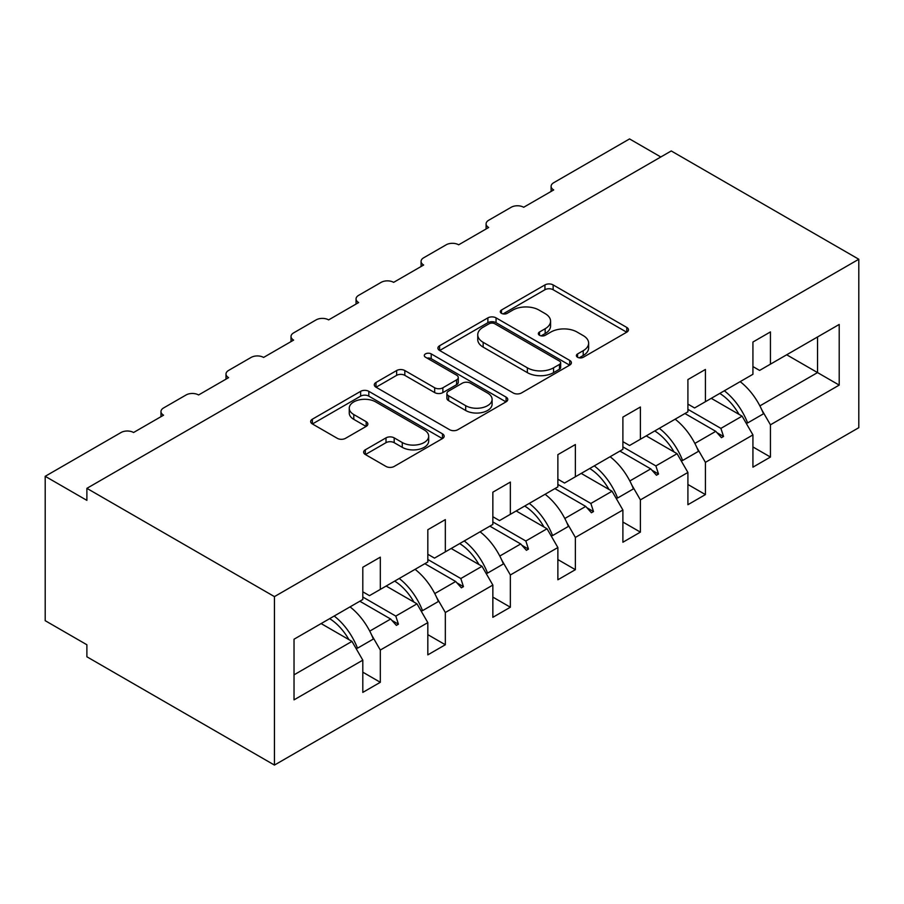 <?xml version="1.0" encoding="UTF-8"?>
<svg xmlns="http://www.w3.org/2000/svg" width="904" height="904" viewBox="0 0 904 904"><rect width="100%" height="100%" fill="white"/><g stroke="black" fill="none" stroke-linecap="round" stroke-linejoin="round"><path stroke-width="1.36" d="M577.577 357.261A4.045 2.339 0 0 0 583.306 357.261L626.777 332.163A5.786 3.345 0 0 0 628.461 329.802A5.786 3.345 0 0 0 626.777 327.44L553.135 284.918A5.786 3.345 0 0 0 544.942 284.918L501.483 310.015A4.045 2.339 0 0 0 500.296 311.665A4.045 2.339 0 0 0 501.483 313.326A4.045 2.339 0 0 0 507.212 313.326L512.828 310.072A18.509 10.69 0 0 1 539.01 310.072L545.157 313.62A18.509 10.69 0 0 1 550.57 321.18A18.509 10.69 0 0 1 545.157 328.74L539.53 331.983A4.045 2.339 0 0 0 538.343 333.632A4.045 2.339 0 0 0 539.53 335.294A4.045 2.339 0 0 0 545.259 335.294L550.875 332.039A18.509 10.69 0 0 1 577.068 332.039L583.204 335.587A18.509 10.69 0 0 1 588.628 343.147A18.509 10.69 0 0 1 583.204 350.707L577.577 353.95A4.045 2.339 0 0 0 576.39 355.6A4.045 2.339 0 0 0 577.577 357.261L577.577 353.95M365.34 449.785A5.786 3.345 0 0 0 363.645 452.147A5.786 3.345 0 0 0 365.34 454.509L386.008 466.441A5.786 3.345 0 0 0 394.189 466.441L442.463 438.564A5.786 3.345 0 0 0 444.158 436.203A5.786 3.345 0 0 0 442.463 433.841L368.821 391.33A5.786 3.345 0 0 0 360.639 391.33L312.366 419.196A5.786 3.345 0 0 0 310.671 421.558A5.786 3.345 0 0 0 312.366 423.931L337.316 438.338A5.786 3.345 0 0 0 345.497 438.338L366.165 426.405A5.786 3.345 0 0 0 367.86 424.044A5.786 3.345 0 0 0 366.165 421.682L353.792 414.541A15.481 8.938 0 0 1 349.249 408.212A15.481 8.938 0 0 1 358.809 399.963A15.481 8.938 0 0 1 375.668 401.896L424.157 429.886A15.481 8.938 0 0 1 428.688 436.203A15.481 8.938 0 0 1 419.128 444.463A15.481 8.938 0 0 1 402.269 442.531L394.189 437.864A5.786 3.345 0 0 0 386.008 437.864L365.34 449.785L365.34 454.509M858.8 259.245L274.443 596.617L274.443 765.078L858.8 427.694L858.8 259.245L671.243 150.957L86.886 488.341L86.886 500.364L45.2 476.306L121.057 432.507A8.837 5.108 180 0 1 133.566 432.507L163.567 415.185A8.837 5.108 0 0 1 160.98 411.569A8.837 5.108 0 0 1 163.567 407.964L186.077 394.969A8.837 5.108 180 0 1 198.586 394.969L228.599 377.646A8.837 5.108 0 0 1 226 374.03A8.837 5.108 0 0 1 228.599 370.425L251.097 357.43A8.837 5.108 180 0 1 263.606 357.43L293.619 340.096A8.837 5.108 0 0 1 291.02 336.491A8.837 5.108 0 0 1 293.619 332.887L316.117 319.892A8.837 5.108 180 0 1 328.627 319.892L358.639 302.557A8.837 5.108 0 0 1 356.052 298.953A8.837 5.108 0 0 1 358.639 295.348L381.149 282.353A8.837 5.108 180 0 1 393.647 282.353L423.66 265.019A8.837 5.108 0 0 1 421.072 261.414A8.837 5.108 0 0 1 423.66 257.798L446.169 244.803A8.837 5.108 180 0 1 458.667 244.803L488.68 227.48A8.837 5.108 0 0 1 486.092 223.876A8.837 5.108 0 0 1 488.68 220.26L511.189 207.265A8.837 5.108 180 0 1 523.687 207.265L553.7 189.942A8.837 5.108 0 0 1 551.112 186.337A8.837 5.108 0 0 1 553.7 182.721L629.557 138.922L660.813 156.98M274.443 596.617L86.886 488.341M513.246 392.98A5.786 3.345 0 0 0 521.427 392.98L569.701 365.114A5.786 3.345 0 0 0 571.396 362.753A5.786 3.345 0 0 0 569.701 360.391L496.059 317.869A5.786 3.345 0 0 0 487.877 317.869L439.604 345.746A5.786 3.345 0 0 0 437.909 348.108A5.786 3.345 0 0 0 439.604 350.469L513.246 392.98M427.106 358.131A4.045 2.339 0 0 1 431.208 358.707L431.208 353.893L506.082 397.116A5.786 3.345 0 0 1 507.777 399.478A5.786 3.345 0 0 1 506.082 401.839L457.808 429.716A5.786 3.345 0 0 1 449.627 429.716L375.985 387.194L375.985 382.471A5.786 3.345 0 0 0 374.29 384.833A5.786 3.345 0 0 0 375.985 387.194M375.985 382.471L396.641 370.538A5.786 3.345 0 0 1 404.822 370.538L434.688 387.782A5.786 3.345 0 0 0 442.87 387.782L456.576 379.872A5.786 3.345 0 0 0 458.271 377.51A5.786 3.345 0 0 0 456.576 375.149L425.479 357.193A4.045 2.339 0 0 1 424.304 355.543A4.045 2.339 0 0 1 426.801 353.385A4.045 2.339 0 0 1 431.208 353.893M362.809 591.815L369.476 595.657L380.313 589.408L380.313 557.158L362.809 567.26L362.809 599.51L294.026 639.218L294.026 699.854L362.809 660.157L351.972 641.388L321.123 623.579M362.809 672.18L380.313 682.294L380.313 650.044L427.829 622.619L416.993 603.838L386.144 586.041M371.702 635.128L380.313 650.044M427.829 554.276L434.496 558.118L445.333 551.869L445.333 519.619L427.829 529.721L427.829 561.972L380.313 589.408M427.829 634.642L445.333 644.755L445.333 612.505L492.849 585.069L482.013 566.299L451.164 548.491M436.722 597.589L445.333 612.505M492.849 516.726L499.516 520.58L510.353 514.319L510.353 482.081L492.849 492.183L492.849 524.433L445.333 551.869M492.849 597.103L510.353 607.217L510.353 574.967L557.87 547.53L547.033 528.761L516.184 510.952M501.743 560.051L510.353 574.967M557.87 479.188L564.537 483.041L575.373 476.781L575.373 444.542L557.87 454.644L557.87 486.894L510.353 514.319M557.87 559.565L575.373 569.678L575.373 537.428L622.89 509.992L612.053 491.222L581.204 473.413M566.763 522.512L575.373 537.428M622.89 441.649L629.557 445.502L640.394 439.242L640.394 407.003L622.89 417.106L622.89 449.356L575.373 476.781M622.89 522.026L640.394 532.128L640.394 499.889L687.91 472.453L677.073 453.684L646.224 435.875M631.783 484.973L640.394 499.889M687.91 404.111L694.577 407.964L705.414 401.704L705.414 369.465L687.91 379.567L687.91 411.817L640.394 439.242M687.91 484.487L705.414 494.59L705.414 462.351L752.93 434.914L752.93 467.165L770.434 457.051L770.434 424.812L839.206 385.104L817.532 372.584L817.532 336.977L839.206 324.457L839.206 385.104M696.803 447.435L705.414 462.351M752.93 366.572L759.597 370.425L770.434 364.165L770.434 331.915L752.93 342.028L752.93 374.279L705.414 401.704M752.93 446.949L770.434 457.051M761.823 409.896L770.434 424.812M45.2 476.306L45.2 620.686L86.886 644.755L86.886 656.79L274.443 765.078M380.313 682.294L362.809 692.396L362.809 660.157M445.333 644.755L427.829 654.858L427.829 622.619M510.353 607.217L492.849 617.319L492.849 585.069M575.373 569.678L557.87 579.78L557.87 547.53M640.394 532.128L622.89 542.242L622.89 509.992M705.414 494.59L687.91 504.703L687.91 472.453M770.434 364.165L839.206 324.457M395.794 580.47L398.438 578.933M362.809 597.035L395.794 616.087L416.993 603.838M369.747 631.116L390.675 619.037L396.359 625.376L398.438 624.178L395.794 616.087M359.826 601.228L390.675 619.037M460.814 542.931L463.458 541.394M427.829 559.497L460.814 578.537L482.013 566.299M434.767 593.578L455.695 581.498L461.379 587.837L463.458 586.639L460.814 578.537M424.846 563.689L455.695 581.498M525.834 505.392L528.478 503.856M492.849 521.958L525.834 540.999L547.033 528.761M499.788 556.039L520.715 543.959L526.399 550.299L528.478 549.101L525.834 540.999M489.866 526.151L520.715 543.959M590.854 467.843L593.51 466.317M557.87 484.42L590.854 503.46L612.053 491.222M564.808 518.5L585.736 506.421L591.419 512.76L593.51 511.562L590.854 503.46M554.886 488.612L585.736 506.421M655.875 430.304L658.53 428.778M622.89 446.881L655.875 465.922L677.073 453.684M629.828 480.962L650.756 468.882L656.44 475.221L658.53 474.024L655.875 465.922M619.918 451.073L650.756 468.882M720.895 392.765L723.55 391.24M687.91 409.342L720.895 428.383L742.094 416.145L711.256 398.336M694.86 443.423L715.776 431.344L721.46 437.683L723.55 436.474L720.895 428.383M684.938 413.535L715.776 431.344M742.094 416.145L752.93 434.914M759.88 405.885L817.532 372.584L786.695 354.786M294.026 674.836L351.972 641.388M716.996 432.7L723.55 436.474M651.976 470.238L658.53 474.024M586.956 507.777L593.51 511.562M521.936 545.315L528.478 549.101M456.904 582.854L463.458 586.639M391.884 620.393L398.438 624.178M579.193 357.826L583.204 355.509A18.509 10.69 0 0 0 588.628 347.961L588.628 343.147M550.57 321.18L550.57 325.994A18.509 10.69 0 0 1 545.157 333.553L541.146 335.859M626.698 332.209L553.135 289.732A5.786 3.345 0 0 0 544.942 289.732L503.099 313.891M569.622 365.159L496.059 322.683A5.786 3.345 0 0 0 487.877 322.683L439.672 350.515M559.474 364.402A4.045 2.339 0 0 0 560.661 362.753A4.045 2.339 0 0 0 559.474 361.091L494.827 323.779A4.045 2.339 0 0 0 489.098 323.779L483.165 327.203A18.509 10.69 0 0 0 477.753 334.762A18.509 10.69 0 0 0 483.165 342.322L527.36 367.826A18.509 10.69 0 0 0 553.542 367.826L559.474 364.402L559.474 369.216A4.045 2.339 0 0 0 560.661 367.566L560.661 362.753M477.753 334.762L477.753 339.576A18.509 10.69 0 0 0 483.165 347.125L483.165 342.322M559.474 369.216L553.542 372.64A18.509 10.69 0 0 1 527.36 372.64L483.165 347.125M376.053 387.24L396.641 375.352L396.641 370.538M458.271 377.51L458.271 382.324A5.786 3.345 0 0 1 456.576 384.686L442.87 392.596A5.786 3.345 0 0 1 434.688 392.596L404.822 375.352A5.786 3.345 0 0 0 396.641 375.352M431.208 358.707L506.003 401.884M465.684 405.681A15.481 8.938 0 0 0 482.544 407.614A15.481 8.938 0 0 0 492.104 399.365A15.481 8.938 0 0 0 487.572 393.037L470.487 383.183A5.786 3.345 0 0 0 462.306 383.183L448.599 391.093A5.786 3.345 0 0 0 446.904 393.455A5.786 3.345 0 0 0 448.599 395.816L465.684 405.681L465.684 410.495A15.481 8.938 0 0 0 482.544 412.427A15.481 8.938 0 0 0 492.104 404.178L492.104 399.365M446.904 393.455L446.904 398.268A5.786 3.345 0 0 0 448.599 400.63L448.599 395.816M465.684 410.495L448.599 400.63M428.688 436.203L428.688 441.016A15.481 8.938 0 0 1 419.128 449.277A15.481 8.938 0 0 1 402.269 447.344L394.189 442.677A5.786 3.345 0 0 0 386.008 442.677L365.419 454.554M349.249 408.212L349.249 413.026A15.481 8.938 0 0 0 353.792 419.354L353.792 414.541M366.086 426.451L353.792 419.354M442.384 438.609L368.821 396.144A5.786 3.345 0 0 0 360.639 396.144L312.445 423.965M724.33 390.788A47.155 27.222 60 0 1 747.631 422.948L746.105 423.083M740.161 381.646A47.155 27.222 60 0 1 763.473 413.806L747.631 422.948M719.776 393.409A40.081 23.142 60 0 1 739.031 414.382M659.31 428.326A47.155 27.222 60 0 1 682.61 460.486L681.085 460.622M675.141 419.185A47.155 27.222 60 0 1 698.453 451.345L682.61 460.486M654.756 430.959A40.081 23.142 60 0 1 674.011 451.921M594.29 465.865A47.155 27.222 60 0 1 617.59 498.025L616.065 498.172M610.121 456.723A47.155 27.222 60 0 1 633.421 488.883L617.59 498.025M589.736 468.498A40.081 23.142 60 0 1 608.991 489.459M529.269 503.404A47.155 27.222 60 0 1 552.57 535.575L551.044 535.71M545.101 494.262A47.155 27.222 60 0 1 568.401 526.422L552.57 535.575M524.716 506.037A40.081 23.142 60 0 1 543.971 526.998M464.238 540.942A47.155 27.222 60 0 1 487.55 573.113L486.013 573.249M480.08 531.801A47.155 27.222 60 0 1 503.381 563.96L487.55 573.113M459.695 543.575A40.081 23.142 60 0 1 478.95 564.537M399.218 578.481A47.155 27.222 60 0 1 422.53 610.652L420.993 610.788M415.06 569.339A47.155 27.222 60 0 1 438.361 601.51L422.53 610.652M394.675 581.114A40.081 23.142 60 0 1 413.93 602.075M334.197 616.031A47.155 27.222 60 0 1 357.498 648.191L355.973 648.326M350.04 606.878A47.155 27.222 60 0 1 373.341 639.049L357.498 648.191M329.655 618.652A40.081 23.142 60 0 1 348.91 639.614M583.204 355.509L583.204 350.707M539.53 335.294L539.53 331.983M545.157 333.553L545.157 328.74M501.483 313.326L501.483 310.015M544.942 289.732L544.942 284.918M553.135 289.732L553.135 284.918M626.777 332.163L626.777 327.44M439.604 350.469L439.604 345.746M487.877 322.683L487.877 317.869M496.059 322.683L496.059 317.869M569.701 365.114L569.701 360.391M527.36 372.64L527.36 367.826M553.542 372.64L553.542 367.826M404.822 375.352L404.822 370.538M434.688 392.596L434.688 387.782M442.87 392.596L442.87 387.782M456.576 384.686L456.576 379.872M506.082 401.839L506.082 397.116M386.008 442.677L386.008 437.864M394.189 442.677L394.189 437.864M402.269 447.344L402.269 442.531M366.165 426.405L366.165 421.682M312.366 423.931L312.366 419.196M360.639 396.144L360.639 391.33M368.821 396.144L368.821 391.33M442.463 438.564L442.463 433.841M551.112 191.433L551.112 186.337M486.092 228.983L486.092 223.876M421.072 266.522L421.072 261.414M356.052 304.06L356.052 298.953M291.02 341.599L291.02 336.491M226 379.138L226 374.03M160.98 416.676L160.98 411.569"/></g></svg>
